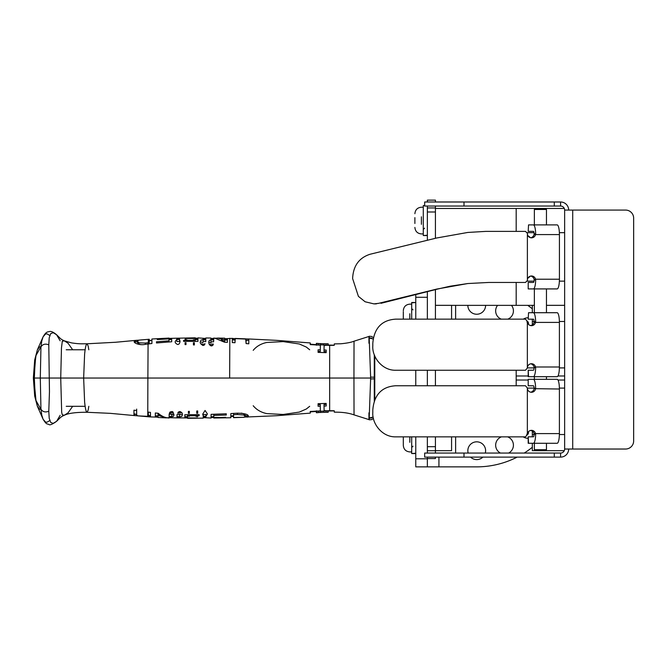 <?xml version="1.0" encoding="UTF-8"?>
<svg xmlns="http://www.w3.org/2000/svg" width="667" height="667" viewBox="0 0 667 667"><rect width="100%" height="100%" fill="white"/><g stroke="black" fill="none" stroke-linecap="round" stroke-linejoin="round"><path stroke-width="1" d="M427.355 457.112L427.355 458.788L415.766 458.788L415.766 466.867L427.355 466.867L427.355 458.788M415.766 294.664L415.766 297.282L427.355 297.282M415.766 385.759L415.766 370.252M415.766 319.151L415.766 297.282M523.345 319.151A8.879 8.879 0 0 1 528.197 317.759M500.45 453.068A8.879 8.879 0 0 1 501.442 436.86M507.637 436.86A8.879 8.879 0 0 1 508.629 453.068M468.159 453.068A8.879 8.879 0 0 1 476.722 441.829A8.879 8.879 0 0 1 485.293 453.068M482.891 457.112A8.879 8.879 0 0 1 470.56 457.112M485.609 305.361A8.879 8.879 0 0 1 476.722 314.24A8.879 8.879 0 0 1 467.842 305.361M528.197 438.311A8.879 8.879 0 0 1 523.245 436.86M501.276 319.151A8.879 8.879 0 0 1 497.582 305.361M511.489 305.361A8.879 8.879 0 0 1 507.804 319.151M415.766 458.788L415.766 436.86M438.936 457.112L438.936 466.867L476.68 466.867A88.828 88.828 0 0 0 517.158 457.112M524.229 453.068A88.828 88.828 0 0 0 532.333 447.265M532.333 308.804A88.828 88.828 0 0 0 527.755 305.361M438.936 466.867L427.355 466.867M85.143 406.303L66.225 406.303M41.137 346.423L39.32 347.107L37.369 349.858L34.701 359.93L33.35 378.039L60.722 378.039L61.472 347.832L62.314 341.179L64.391 340.87L68.067 343.247L72.67 349.775M374.287 354.702L374.27 378.039L374.771 378.039L374.771 355.928M33.35 378.039L34.701 396.131L33.358 378.039L34.701 359.938L37.369 349.858M35.426 360.138L34.834 367.609A38.269 3.977 91.6 0 0 34.792 368.342L34.325 378.039L34.792 387.727A38.269 3.977 -91.6 0 0 34.834 388.461L35.976 400.508L34.701 396.14L37.319 406.111L43.08 419.218L41.779 415.157L40.945 408.946L40.295 378.039L40.962 346.848A667.925 396.99 -171.2 0 0 35.976 355.561L35.426 360.13M374.771 378.039L374.771 400.075M41.137 409.646L39.32 408.971L37.327 406.12M37.369 406.211L35.976 400.508A667.925 396.99 171.2 0 0 40.962 409.221C42.738 411.906 45.348 412.573 48.791 411.231L49.458 391.671L48.791 344.839C45.348 343.497 42.738 344.164 40.962 346.848L41.779 340.92L43.072 336.86C46.373 331.115 48.016 332.024 49.416 331.541C51.042 331.04 53.435 332.116 56.595 334.759L53.227 332.7L50.759 333.558L49.216 337.752L48.791 344.839M145.348 343.038L149.225 342.571L149.225 339.253L139.011 340.128L137.319 341.095L138.994 342.838L145.348 343.046L145.348 344.347M140.429 339.987L148.316 339.336L148.241 343.964M49.775 335.484L47.032 333.867L45.523 334L43.072 336.86M374.287 401.367L374.27 378.864L370.619 378.956A19.468 11.122 -90 0 0 370.627 378.097L370.644 378.006A19.468 11.122 -90 0 0 370.619 377.113L369.201 338.044L373.17 339.003M374.27 378.039L374.27 378.864M233.542 417.484L244.322 417.284L233.533 417.684L233.542 414.724L237.41 414.499L243.763 415.041L245.439 416.725L243.747 417.292M371.761 338.144L369.193 337.852M368.943 337.902C369.126 335.718 369.21 335.768 369.201 338.044C369.21 335.768 369.126 335.718 368.943 337.902L368.934 343.23M334.184 345.164L334.317 344.581L334.217 345.348L329.698 345.373M148.299 339.303L149.225 339.253M49.775 420.585L47.032 422.203L45.523 422.069L43.08 419.218C46.732 425.062 46.89 423.52 48.941 424.462C49.658 425.454 52.209 424.404 56.595 421.311L53.227 423.37L50.759 422.511L49.216 418.317L48.791 411.231M141.287 344.631L138.994 344.197L137.319 342.396L137.319 341.095M137.319 342.396L137.585 341.829M60.18 340.82L56.595 334.767M370.619 378.956L369.201 418.026L373.178 417.058M371.761 417.934L369.193 418.217M368.943 418.167C369.126 420.352 369.21 420.31 369.201 418.026C369.21 420.31 369.126 420.352 368.943 418.167L368.934 412.848M334.184 410.905L334.317 411.489L334.217 410.73L329.698 410.705M245.439 416.725L245.439 415.441L243.763 413.69L241.196 413.123M237.41 413.181L237.41 414.499M233.542 413.432L233.542 414.724M233.542 413.348L233.542 416.2M149.225 340.495L151.926 340.278L151.926 343.497L148.074 343.989L147.882 378.039L353.944 378.039L354.027 341.196L369.643 336.251L371.761 336.51L373.428 337.694M373.437 418.367L371.761 419.56L369.643 419.818L354.027 414.874L353.944 378.039L370.635 378.039M334.317 344.581L334.217 345.348M316.4 345.239L316.341 344.772A375.829 375.821 -90 0 0 318.768 344.889M325.713 345.298L325.721 345.139A318.909 318.909 -89.9 0 0 328.181 345.198L328.181 343.914L328.239 345.072M246.09 340.378L246.09 343.572L245.714 338.844L235.268 338.444L235.001 342.73L232.291 342.571L232.291 338.511L248.324 338.969L248.799 339.236L248.799 343.813L246.09 343.572M248.324 340.237L246.023 340.47M235.001 340.103L232.291 339.795L232.291 342.571M233.208 339.761L232.291 339.795L232.291 338.511L233.208 338.486L233.208 339.645M320.377 343.63L320.277 351.426L318.092 351.334L318.076 352.376L318.092 349.791L320.277 349.875L320.377 343.63A360.78 360.772 89.9 0 1 318.209 343.53L326.305 343.822A317.117 317.108 90 0 1 324.145 343.763L324.029 350L326.196 350.058L326.18 352.651L318.067 352.376M326.196 351.601L324.029 351.542L324.029 350M149.225 343.572L149.225 342.571M60.18 415.249L56.612 421.294C60.889 417.175 60.405 417.033 64.391 415.207L62.314 414.891L61.689 412.456L60.722 378.039L83.65 378.039L84.609 354.252C85.234 347.974 85.985 344.497 86.843 343.838L87.027 343.788C82.508 343.688 80.307 344.214 71.627 342.905L64.391 340.862C60.405 339.036 60.889 338.894 56.612 334.776M134.551 342.121L137.419 341.529M316.4 410.83L316.341 411.306A375.829 375.821 90 0 1 318.768 411.18M325.713 410.772L325.721 410.93A318.909 318.909 89.9 0 1 328.181 410.88L328.181 412.156A316.058 316.05 89.9 0 0 325.721 412.206L325.671 410.78L329.648 410.697L329.648 345.364L325.671 345.298L325.721 343.864A316.058 316.05 -89.9 0 0 328.181 343.914L328.239 344.514M334.317 411.489L334.217 410.73M233.542 415.791L230.832 415.883M248.124 415.758L245.439 415.791M320.377 412.439L320.277 404.644L318.092 404.736L318.076 403.693L318.092 406.278L320.277 406.195L320.377 412.439A360.78 360.772 -89.9 0 0 318.209 412.54L326.305 412.248A317.117 317.108 -90 0 0 324.145 412.306L324.029 406.07L326.196 406.011L326.18 403.418L318.067 403.693M326.196 404.469L324.029 404.527L324.029 406.07M309.688 349.775L306.336 347.073L299.325 343.989L283.175 341.604L266.792 342.463C261.064 343.663 256.537 346.29 253.202 350.342M325.721 345.139L325.721 343.864M325.671 345.448L324.12 345.498M320.335 345.273L318.801 345.022M316.341 344.772L316.341 343.488A374.812 374.804 -90 0 0 318.809 343.613L318.759 345.072L310.18 344.606L310.288 343.472L310.288 344.222M316.4 343.939L316.341 343.488L316.4 343.939M248.483 338.961L276.38 340.345L310.255 342.938L310.288 343.472M310.288 343.63L310.622 344.239M246.09 339.094L235.001 338.611M248.324 340.228L248.324 338.969L248.799 339.236M320.277 351.426L320.277 349.875M318.092 351.334L318.092 349.791M148.441 340.795L151.926 340.52M171.686 339.578L168.976 339.653M168.976 340.17L168.976 341.921L168.976 338.878L157.295 339.561L157.295 339.086L168.976 338.136L155.945 338.761L176.822 338.194A446.99 446.99 -0.7 0 1 179.531 338.161L195.223 337.827M176.822 340.737L176.822 338.194M179.531 339.445L176.822 339.47M195.223 339.103L197.932 339.136L197.932 339.62L195.223 339.57L195.223 338.077L197.932 338.336L197.932 337.869L205.778 338.494L205.778 337.977L210.914 338.036L210.914 338.569L217.717 338.086L224.712 339.803L224.712 340.437M195.223 339.736L195.223 338.452L185.209 338.452L195.223 338.286M205.778 339.778L203.068 339.728M213.832 339.887L210.914 339.853M227.422 340.087L224.712 340.028L224.712 341.454L221.361 339.912M72.67 406.303L68.067 412.831L64.399 415.207C68.651 413.181 76.196 412.206 87.027 412.281L86.843 412.231C85.985 411.572 85.234 408.104 84.609 401.826L83.65 378.039L147.882 378.039L147.757 416.316L138.086 415.891L136.668 415.266L136.668 410.555L133.959 410.18L133.959 415.007L134.909 415.616L110.322 413.348L87.027 412.281L88.144 410.163L88.828 406.303M148.074 343.989L145.189 344.372C139.578 345.648 133.033 342.771 134.342 341.387L136.477 340.32L138.586 340.195M88.828 349.775L88.144 345.906L87.027 343.788L115.599 342.263L136.477 340.32M136.735 414.424L134.434 414.274L134.434 415.549L149.558 416.875L149.558 415.599L148.416 415.499L148.257 412.106M148.399 415.424L147.757 415.333M136.668 414.49L133.959 413.707M136.668 409.104L136.668 413.974M325.721 410.93L325.721 412.206M328.239 410.997L328.239 411.556M325.671 410.622L324.12 410.572M320.335 410.805L318.801 411.047M316.341 411.306L316.341 412.581A374.812 374.804 90 0 1 318.809 412.456L318.759 411.005L310.18 411.464L310.288 412.598L310.288 411.847M245.298 417.067L276.38 415.724L310.255 413.131L310.288 412.598M310.288 412.439L310.622 411.831M309.688 406.303L306.336 408.996L299.325 412.081L283.175 414.474L266.792 413.607C261.064 412.406 256.537 409.78 253.202 405.728M247.465 417.15L248.416 416.567C248.749 414.532 245.131 413.398 237.577 413.173L230.832 413.582L230.832 417.767L213.782 418.017M318.092 404.736L318.092 406.278M320.277 404.644L320.277 406.195M229.648 378.039L229.823 338.277L229.648 378.039M151.926 343.497L151.926 339.003L168.976 338.077M176.822 339.303L175.329 341.287C174.862 342.471 175.654 343.547 177.697 344.505C179.039 344.397 179.823 343.33 180.057 341.304L179.531 339.695M187.769 340.287L185.076 339.245L185.076 340.303M185.076 342.713L185.076 344.581L186.001 344.606L186.001 342.705M186.001 340.087L187.769 340.337M193.43 339.728L193.43 340.287M193.43 342.713L193.43 344.906L194.355 344.947L194.355 342.73M195.223 340.045L194.414 339.736M203.068 339.661L201.042 340.053L200.392 341.687C199.741 342.771 200.6 344.039 202.968 345.489L204.344 345.056L205.027 343.722L202.926 344.656L201.801 343.838M201.334 342.079L203.068 342.788M211.222 339.837L209.396 340.278L208.746 341.979C208.746 344.039 209.605 345.356 211.322 345.948L212.706 345.498L213.39 344.08L212.456 344.039L211.281 345.072L210.113 344.139M209.688 342.379L211.331 343.105M171.686 338.294L171.686 341.762L156.478 342.971L156.478 341.779L168.976 340.837M156.478 342.971L156.478 341.779M168.976 339.728L168.976 338.136M179.531 338.161L179.531 341.454A326.505 326.505 -1.8 0 0 176.822 341.537M197.932 338.336L197.932 341.404L183.583 341.371L183.583 340.328L195.223 340.303L195.223 341.362M183.583 341.371L183.583 340.328M205.778 338.494L205.778 341.579L203.068 341.512L203.068 338.444M224.712 341.454L224.712 338.736L232.483 338.352M217.717 338.086L224.712 338.169L224.712 338.736M227.422 338.803L227.422 342.329A978.873 978.873 -177.5 0 0 224.521 342.204L214.574 338.061M213.623 338.086L213.623 341.812A1359.863 1359.863 1.8 0 0 210.914 341.729L210.914 338.569M138.086 415.891L146.356 416.583M148.074 412.081L150.467 412.389L150.467 416.567L149.558 416.875L150.467 416.567L150.467 415.283L149.558 415.599L150.467 415.283L150.467 412.84M205.936 416.291L203.227 416.341M187.535 416.625L184.826 416.642M179.69 416.633L176.988 416.6M176.988 415.383L176.988 417.884A446.607 446.607 0.6 0 0 179.69 417.909L197.549 417.967L187.535 418.017L187.535 415.783L199.175 415.716L199.175 414.641L184.826 414.724L184.826 417.926M161.456 415.666L158.046 413.932L158.046 415.941L155.336 415.783M166 417.884L158.054 417.484L158.046 415.266L166 417.884L168.926 417.692A468.334 468.334 0 0 0 171.844 417.775L171.844 414.315L169.135 414.157L169.135 418.001C165.358 417.901 161.731 416.325 158.246 413.282L155.336 412.973L155.336 417.058L158.046 417.225L158.046 416.058M171.844 416.5A500.7 500.7 -178.4 0 1 169.151 416.416M179.69 414.015L181.432 414.582M180.932 412.931L179.832 412.289L178.656 413.257M177.73 413.265L178.414 412.014L179.798 411.531C181.816 412.206 182.675 413.332 182.366 414.907L181.716 416.433L179.69 416.85M171.427 414.015L173.07 414.607M172.578 412.99L171.477 412.331L170.302 413.248M169.376 413.232L170.06 412.014C173.387 411.147 172.628 411.247 174.012 414.932L173.362 416.4L171.536 416.758M197.69 415.741L197.69 416.558L196.965 416.583L194.997 415.766M196.757 413.315L196.757 411.005L197.69 410.964L197.69 413.298M187.644 415.783L188.402 415.933M188.402 413.373L188.402 411.372L189.328 411.339L189.328 413.373M189.328 415.791L189.328 416.35M188.086 416.35L187.535 416.216M225.463 417.317L213.782 417.825L225.463 417.642L213.782 417.417L213.782 415.416L226.28 415.032L226.28 413.79L211.08 414.34L211.08 417.5L213.782 417.475M225.463 417.225L225.463 417.642M213.782 414.257L213.782 415.416M205.936 417.575L205.936 414.49L203.227 414.557L203.227 417.625L211.08 418.034L211.08 417.5M187.535 418.309L203.227 418.126L203.227 417.625M187.535 414.741L187.535 415.783M179.69 417.909L179.69 414.624A327.08 327.08 1.8 0 1 176.988 414.541M171.844 417.775L176.988 417.884M158.046 413.932L158.046 415.266M149.792 416.9L155.336 417.058M203.227 415.883L202.701 414.157L205.061 410.472L207.429 413.99L205.936 416.266M435.426 201.993L435.426 200.133L427.355 200.133L427.355 201.993M516.183 231.382L516.183 208.454L435.426 208.454L435.426 206.036M435.426 453.068L435.426 450.684L451.576 450.684L451.576 436.86M427.355 458.554L435.426 458.554L435.426 457.112M435.426 446.69L427.355 446.69L427.355 453.068M427.355 446.69L427.355 436.86M427.355 385.759L427.355 370.252M427.355 319.151L427.355 291.712M427.355 240.345L427.355 211.989L435.426 211.989M427.355 206.036L427.355 211.989M427.355 450.734L435.426 450.734M435.426 207.954L427.355 207.954L435.426 207.954M451.576 319.151L451.576 305.319L435.426 305.319L435.426 319.151M535.326 450.684L532.333 450.684L532.333 443.288M532.333 436.827L532.333 434.534L534.117 434.534M532.333 431.107L532.333 434.534M559.388 434.534L564.641 434.534M564.282 450.684L545.498 450.684M534.117 321.477L532.333 321.477L532.333 319.176M532.333 312.715L532.333 305.319L534.359 305.319M546.465 305.319L564.641 305.319M564.641 321.477L559.388 321.477M527.355 367.909L534.117 367.909M559.388 367.909L564.641 367.909M564.641 388.094L559.388 388.094M534.117 388.094L527.355 388.094M516.183 385.759L516.183 370.252M532.333 321.477L532.333 324.896M435.426 370.252L435.426 385.759M435.426 436.86L435.426 450.684M564.641 305.361L546.465 305.361M534.359 305.361L516.183 305.361L516.183 282.458M435.426 289.628L435.426 305.361L516.183 305.361M530.265 237.61A8.079 8.079 0 0 0 528.056 235.893M528.056 277.922A8.079 8.079 0 0 0 530.265 276.196M516.183 208.454L564.299 208.454M564.641 232.675L559.38 232.675M534.025 232.675L527.272 232.675M527.289 281.132L534.025 281.132M559.38 281.132L564.641 281.132M435.426 208.454L435.426 238.311M528.489 431.699L528.489 433.066L526.888 434.084M527.355 434.726L528.489 433.066L527.805 434.475L527.514 433.467M527.355 321.277L528.489 322.936L528.489 324.312M526.888 321.919L528.489 322.936L527.805 321.536L527.514 322.545M546.465 224.896L546.465 209.463L545.456 208.454L535.368 208.454L534.359 209.463L546.465 209.463L534.359 209.463L534.359 224.896M546.415 449.708L534.359 449.708L546.415 449.708M545.414 450.717L535.368 450.717L545.414 450.717M535.634 387.986A9.688 2.251 -90 0 0 533.392 379.323L528.197 379.323L528.197 385.784L533.392 385.784A3.227 0.75 90 0 1 534.142 388.669L535.634 387.986L535.526 389.019A4.26 4.144 -90 0 1 527.355 387.986L525.471 385.759L395.698 385.759C379.531 386.752 373.82 397.59 372.803 409.98L372.803 412.631C372.019 423.678 382.133 437.202 395.698 436.86L525.471 436.86L527.355 434.626A4.26 4.144 90 0 1 535.526 433.6L535.634 434.626L534.025 433.6L559.396 433.6A9.688 2.251 90 0 1 557.145 443.288L528.197 443.288L528.197 436.827L533.392 436.827A3.227 0.75 -90 0 0 534.142 433.942M528.539 443.288L528.197 436.827M534.142 388.669L559.396 389.019A9.688 2.251 90 0 0 557.145 379.323L534.109 379.323M546.707 379.323L552.284 379.323M559.396 389.019L559.396 433.6M534.025 389.019A4.26 4.144 -90 0 1 530.749 392.179M534.025 433.6A4.26 4.144 90 0 0 530.749 430.44M533.392 443.288A9.688 2.251 -90 0 0 535.634 434.626M535.634 321.377A9.688 2.251 -90 0 0 533.392 312.715L528.539 312.715L528.197 319.176L533.392 319.176A3.227 0.75 90 0 1 534.142 322.061L535.634 321.377L535.526 322.411A4.26 4.144 -90 0 1 527.355 321.377L525.471 319.151L395.698 319.151C379.531 320.143 373.82 330.982 372.803 343.372L372.803 346.023C372.019 357.07 382.133 370.594 395.698 370.252L525.471 370.252L527.355 368.026A4.26 4.144 90 0 1 535.526 366.992L535.634 368.026L534.025 366.992L559.396 366.992A9.688 2.251 90 0 1 557.145 376.68L528.197 376.68L528.197 370.218L533.392 370.218A3.227 0.75 -90 0 0 534.142 367.334M528.539 376.68L528.197 370.218M528.539 312.715L528.197 319.176M533.392 312.715L557.145 312.715A9.688 2.251 90 0 1 559.396 322.411L559.396 366.992M559.396 322.411L534.025 322.411A4.26 4.144 -90 0 1 530.749 325.571M534.025 366.992A4.26 4.144 90 0 0 530.749 363.832M533.392 376.68A9.688 2.251 -90 0 0 535.634 368.026M527.38 279.223L527.505 279.223A4.26 4.144 90 0 1 535.551 279.223L535.659 280.257A9.688 2.259 90 0 1 533.417 288.919L557.162 288.919A9.688 2.259 -90 0 0 559.421 279.223L559.421 234.584A9.688 2.259 -90 0 0 557.162 224.896L533.417 224.896A9.688 2.259 90 0 1 535.659 233.55L535.551 234.584A4.26 4.144 -90 0 1 527.505 234.584L527.38 233.325L525.496 231.382L485.843 231.382L467.784 232.45L436.785 237.969L370.077 254.252C359.021 257.821 353.202 265.916 352.618 278.556L358.404 296.356L365.124 301.776L373.962 303.885L378.706 303.318L436.835 289.061L467.784 283.542L488.669 282.458L525.496 282.458L527.38 280.515L527.38 234.584M530.774 276.063A4.26 4.144 90 0 1 534.042 279.223L559.421 279.223M559.421 234.584L534.042 234.584A4.26 4.144 -90 0 1 530.774 237.744M534.042 279.223L534.159 279.573A3.227 0.75 90 0 1 533.417 282.458L528.197 282.458L528.197 288.919L534.109 288.919M546.707 288.919L552.284 288.919M534.042 234.584L534.159 234.242A3.227 0.75 -90 0 0 533.417 231.357L528.197 231.357L528.539 224.896L528.197 231.357M533.417 224.896L528.539 224.896M467.784 232.45L485.843 231.382M375.188 303.844L378.706 303.318M467.784 283.542L450.15 286.21L437.619 289.061L380.965 303.318M424.662 453.068L424.662 457.112L424.662 453.068L554.285 453.068L554.285 457.112L560.597 457.112L560.597 453.068L554.285 453.068M464.007 201.993L424.662 201.993L424.662 206.036L464.007 206.036L464.007 201.993L554.285 201.993L554.285 206.036L560.597 206.036L560.597 201.993L554.285 201.993M554.285 457.112L424.662 457.112M625.571 210.072A8.079 8.079 0 0 1 633.65 218.142L633.65 440.954A8.079 8.079 0 0 1 625.571 449.033L564.641 449.033L564.641 210.072L625.571 210.072M564.641 210.072A4.035 4.035 0 0 0 560.597 206.036M560.597 201.993A8.079 8.079 0 0 1 568.676 210.072M560.597 453.068A4.035 4.035 0 0 0 564.641 449.033M568.676 449.033A8.079 8.079 0 0 1 560.597 457.112M554.285 206.036L464.007 206.036M415.766 453.502L411.697 453.552L415.766 453.243M411.697 453.552L411.697 436.86M414.357 302.493L411.697 302.493L415.766 302.518L411.697 302.835L411.697 319.151M427.355 235.493L423.287 235.551L427.355 235.234M423.287 235.551L423.287 205.561L424.662 205.561M403.31 436.86L403.31 445.414L403.31 436.86M403.31 311.622L403.31 319.151L403.31 311.622M414.891 217.625L414.891 223.503M374.27 377.205L370.619 377.113M138.994 344.197L138.994 342.838M243.763 413.69L243.763 415.041M148.324 416.692L148.424 415.499L147.757 415.433M150.467 416.567L150.467 415.283M564.641 380.023L557.987 380.023M528.197 380.023L516.183 380.023M564.641 375.988L557.987 375.988M528.197 375.988L516.183 375.988M527.355 387.986L527.355 434.626M527.355 321.377L527.355 368.026M535.659 280.257L534.159 279.573M534.159 234.242L535.659 233.55M437.619 289.061L436.835 289.061M464.007 457.112L464.007 453.068M572.711 210.072L572.711 449.033M409.821 442.329L409.821 436.86M409.821 319.151L409.821 313.74M421.402 224.32L421.402 216.808M66.225 349.775L85.143 349.775M43.08 336.852L37.327 349.95M328.197 345.072L334.275 345.164M328.197 410.997L334.275 410.905M310.255 344.214L316.358 344.606M245.706 340.12L248.483 340.237M232.483 339.628L235.268 339.72M324.095 344.964L320.377 344.814M149.225 343.93L149.225 341.337M137.41 341.512L136.485 341.596M310.255 411.856L316.358 411.464M230.832 416.491L233.542 416.416M247.465 415.875L245.439 415.958M324.095 411.105L320.377 411.256M334.275 343.897L340.92 343.763C347.023 343.172 351.392 342.313 354.027 341.196M171.686 339.253L168.976 339.345M176.822 339.128L179.531 339.078M203.076 339.211L205.778 339.253M210.914 339.303L213.623 339.328M227.422 339.486L224.712 339.436M354.027 414.874C348.708 412.956 342.129 412.056 334.275 412.173M328.197 343.797L326.313 343.755M316.358 343.338L318.226 343.438M148.416 415.499L149.792 415.624M211.08 416.767L213.79 416.742M203.235 416.85L205.936 416.817M184.826 417.033L187.535 417.033M179.69 416.992L176.988 416.95M158.046 416.208L155.336 416.041M169.135 416.733L171.844 416.817M328.197 412.273L326.313 412.314M316.358 412.731L318.226 412.631M455.619 305.361L455.619 319.151M455.619 453.068L455.619 436.86M530.173 430.59L531.324 430.59M527.805 434.475L526.713 434.851M530.173 325.413L531.324 325.413M534.359 288.919L534.359 312.715M534.359 376.68L534.359 379.323M534.359 443.288L534.359 449.708L535.368 450.717M546.465 288.919L546.465 312.715M546.465 376.68L546.465 379.323M546.465 443.288L546.465 449.708L545.456 450.717M528.197 385.784L528.197 379.323M528.197 282.458L528.197 288.919M373.97 303.877L376.338 303.877M413.106 453.577L415.766 453.577M424.696 235.568L427.355 235.568M412.973 446.198L411.697 447.474M411.697 451.926L409.821 451.926C405.861 451.534 403.693 449.366 403.31 445.414M412.973 309.872L411.697 308.596M411.697 304.144L409.821 304.144C405.861 304.536 403.693 306.703 403.31 310.655M424.554 228.197L423.287 229.465M423.287 233.917L421.402 233.917C417.442 233.533 415.274 231.366 414.891 227.405M423.287 207.212L421.402 207.212C417.442 207.595 415.274 209.772 414.891 213.723"/></g></svg>
